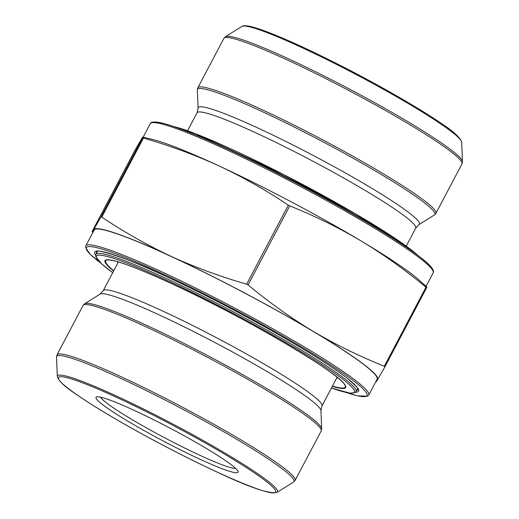 <?xml version="1.0" encoding="UTF-8"?>
<svg xmlns="http://www.w3.org/2000/svg" width="519" height="519" viewBox="0 0 519 519"><rect width="100%" height="100%" fill="white"/><g stroke="black" fill="none" stroke-linecap="round" stroke-linejoin="round"><path stroke-width="0.78" d="M92.187 231.779L92.369 231.059C91.85 232.395 92.278 231.941 93.647 229.696L100.997 216.825L101.769 217.091C123.95 231.967 147.085 245.065 171.179 256.386C195.436 267.46 220.594 276.718 246.655 284.172L248.076 284.925C268.829 302.188 290.523 317.66 313.165 331.336C335.942 344.765 359.667 356.397 384.326 366.245L384.975 366.725L377.624 379.597C376.256 381.841 375.827 382.295 376.346 380.959M426.813 286.988L426.631 287.708L425.989 287.228C405.235 269.964 383.541 254.492 360.893 240.81C338.122 227.387 314.397 215.748 289.732 205.907L288.317 205.161C266.169 190.291 243.028 177.193 218.908 165.859C194.67 154.805 169.512 145.541 143.432 138.073L142.654 137.807L142.829 137.081L152.061 139.319A160.559 14.538 -152.2 0 1 218.908 165.859A160.559 14.538 -152.2 0 1 360.893 240.81A160.559 14.538 -152.2 0 1 419.268 280.202L426.826 286.975M100.997 216.825L142.654 137.807C143.173 136.471 142.744 136.925 141.376 139.17L134.025 152.041L92.369 231.059M100.537 397.178A77.072 6.974 -152.2 0 0 199.458 455.111A77.072 6.974 -152.2 0 0 235.613 468.398M93.569 231.215A160.559 14.538 27.8 0 1 93.647 229.696A160.559 14.538 27.8 0 1 171.179 256.386A160.559 14.538 27.8 0 1 313.165 331.336A160.559 14.538 27.8 0 1 377.624 379.597A160.559 14.538 27.8 0 1 376.489 380.375M85.823 245.902L94.179 230.06A159.917 14.48 27.8 0 1 242.386 291.84A159.917 14.48 27.8 0 1 377.099 379.227L368.743 395.069A159.917 14.48 27.8 0 0 163.083 272.423A159.917 14.48 27.8 0 0 85.823 245.902L85.525 247.388L90.293 254.427L100.939 263.269M199.257 458.906A80.283 7.266 27.8 0 1 125.747 419.916A80.283 7.266 27.8 0 1 96.618 396.905A80.283 7.266 27.8 0 1 170.42 428.344A80.283 7.266 27.8 0 1 238.052 471.479A80.283 7.266 27.8 0 1 199.257 458.906M173.567 126.506A145.787 13.196 27.8 0 1 299.794 182.954A145.787 13.196 27.8 0 1 417.685 255.218M396.938 240.9A147.072 13.312 -152.2 0 0 197.103 135.537M337.895 377.916A125.235 11.34 27.8 0 1 336.688 378.066M117.962 262.744A125.235 11.34 27.8 0 1 117.404 261.667M332.465 386.071A135.42 12.261 -152.2 0 0 344.635 384.65C339.614 373.083 241.296 315.396 170.796 283.277C137.074 267.823 116.152 260.032 108.043 259.909A135.42 12.261 -152.2 0 0 113.745 270.749M356.053 391.598L355.028 392.649L349.929 393.143L331.453 387.998A145.787 13.196 -152.2 0 0 322.636 365.091A145.787 13.196 -152.2 0 0 166.833 280.318A145.787 13.196 -152.2 0 0 112.733 272.663L101.458 263.743L95.626 256.282L95.859 254.414A147.072 13.312 27.8 0 1 166.91 278.8A147.072 13.312 27.8 0 1 356.053 391.598L357.734 388.42M113.603 271.028A136.062 12.32 27.8 0 1 170.738 283.238A136.062 12.32 27.8 0 1 310.9 358.973A136.062 12.32 27.8 0 1 332.322 386.344M384.975 366.725L426.631 287.708M384.326 366.245L425.989 287.228M248.076 284.925L289.732 205.907M246.655 284.172L288.317 205.161M101.769 217.091L143.432 138.073M462.468 161.662L461.676 142.251A124.385 11.262 -152.2 0 0 301.591 47.456A124.385 11.262 -152.2 0 0 241.925 26.385L225.46 36.7A134.149 12.145 27.8 0 1 289.816 59.419A134.149 12.145 27.8 0 1 462.468 161.662L461.968 163.926A134.583 12.184 -152.2 0 0 288.895 60.704A134.583 12.184 -152.2 0 0 223.877 38.393L197.836 87.776A134.583 12.184 27.8 0 1 262.854 110.093A134.583 12.184 27.8 0 1 435.934 213.309L461.968 163.926M418.93 224.656L434.345 215.002A134.149 12.145 -152.2 0 0 383.243 175.656A134.149 12.145 -152.2 0 0 262.283 111.637A134.149 12.145 -152.2 0 0 197.337 90.04L198.083 108.212L197.038 112.779A123.632 11.191 -152.2 0 1 256.762 133.273A123.632 11.191 -152.2 0 1 415.758 228.094L418.93 224.656A125.008 11.314 -152.2 0 0 371.319 187.988A125.008 11.314 -152.2 0 0 258.598 128.336A125.008 11.314 -152.2 0 0 198.083 108.212M152.456 122.653A158.632 14.363 27.8 0 1 299.009 184.446A158.632 14.363 27.8 0 1 432.794 270.457M433.177 272.864A159.917 14.48 -152.2 0 0 227.517 150.212A159.917 14.48 -152.2 0 0 150.257 123.697C150.367 123.366 150.906 120.927 159.813 122.568C168.299 124.32 181.695 129.049 200.003 136.75C230.066 149.511 264.703 166.268 303.913 187.035C347.328 210.201 381.906 230.533 407.642 248.043C416.523 254.148 423.16 259.215 427.546 263.243C435.46 270.782 433.346 272.579 433.177 272.864L426.086 286.313M244.747 26.008A122.718 11.107 27.8 0 1 357.156 74.165A122.718 11.107 27.8 0 1 460.398 139.708M346.089 392.461A158.632 14.363 -152.2 0 0 330.129 364.617A158.632 14.363 -152.2 0 0 163.005 273.941A158.632 14.363 -152.2 0 0 100.783 263.127M95.613 255.114A149.141 13.5 27.8 0 1 166.813 276.789A149.141 13.5 27.8 0 1 307.624 351.798A149.141 13.5 27.8 0 1 355.612 392.195M356.741 390.301A147.857 13.384 -152.2 0 0 358.078 389.451L358.071 389.451C359.55 389.568 355.956 385.87 347.276 378.345C332.964 367.27 310.018 352.686 278.437 334.599C240.686 313.145 203.5 293.89 166.871 276.822C124.067 256.068 93.77 248.556 96.489 251.533A147.857 13.384 -152.2 0 0 96.54 253.116M118.384 261.952L103.242 290.672A123.632 11.191 27.8 0 1 217.824 338.433A123.632 11.191 27.8 0 1 321.968 405.988L337.103 377.274M103.242 290.672L100.07 294.111A125.008 11.314 27.8 0 1 215.495 342.845A125.008 11.314 27.8 0 1 320.924 410.555L321.968 405.988M100.07 294.111L84.655 303.764A134.149 12.145 27.8 0 1 149.005 326.483A134.149 12.145 27.8 0 1 321.663 428.726L320.924 410.555M321.164 430.991A134.583 12.184 -152.2 0 0 207.801 357.448A134.583 12.184 -152.2 0 0 83.066 305.457L57.032 354.84A134.583 12.184 27.8 0 1 181.76 406.831A134.583 12.184 27.8 0 1 295.123 480.373L321.164 430.991L321.663 428.726M293.54 482.067A134.149 12.145 -152.2 0 0 242.438 442.72A134.149 12.145 -152.2 0 0 121.478 378.701A134.149 12.145 -152.2 0 0 56.532 357.104L57.324 376.515A124.385 11.262 27.8 0 1 117.541 396.542A124.385 11.262 27.8 0 1 229.696 455.896A124.385 11.262 27.8 0 1 277.075 492.382L293.54 482.067L295.123 480.373M216.293 471.661A122.718 11.107 -152.2 0 0 226.284 455.176A122.718 11.107 -152.2 0 0 58.504 377.488A122.718 11.107 -152.2 0 0 216.293 471.661M418.067 255.504L409.569 248.523L355.268 213.679L283.199 174.319L195.157 133.597L173.125 126.357M95.859 254.414L97.533 251.235M406.273 246.084L415.758 228.094M187.554 130.769L197.038 112.779M143.166 137.146L150.257 123.697M435.934 213.309L434.345 215.002M197.836 87.776L197.337 90.04M225.46 36.7L223.877 38.393M461.676 142.251C460.334 137.691 453.859 131.644 442.266 124.093C421.584 109.697 384.092 87.971 346.815 68.761C314.572 52.179 288.039 39.892 267.22 31.899C260.032 29.174 254.316 27.338 250.08 26.391C243.002 24.944 241.99 26.352 241.925 26.385M375.834 381.621L376.171 381.699M92.914 232.454L92.181 231.792M83.066 305.457L84.655 303.764M57.032 354.84L56.532 357.104M57.324 376.515C58.666 381.076 65.141 387.122 76.734 394.674C86.388 401.349 98.655 409.063 113.551 417.808C144.626 436.083 184.556 457.012 216.378 471.713C249.088 487.283 269.316 494.172 277.075 492.382M345.881 392.409L357.63 395.861L367.627 396.198L368.743 395.069"/></g></svg>
